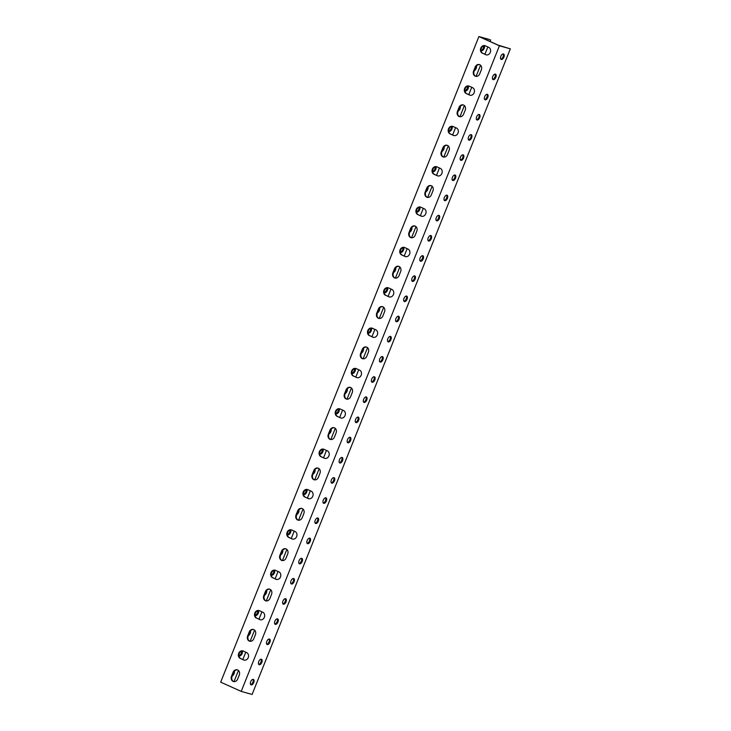 <?xml version="1.0" encoding="UTF-8"?>
<svg xmlns="http://www.w3.org/2000/svg" width="731" height="731" viewBox="0 0 731 731"><rect width="100%" height="100%" fill="white"/><g stroke="black" fill="none" stroke-linecap="round" stroke-linejoin="round"><path stroke-width="1.1" d="M497.464 44.911L499.419 45.797L241.203 691.398L220.68 682.151L478.906 36.55L497.464 44.911M475.187 67.024A3.993 3.372 105.7 0 1 479.344 64.566A3.993 3.372 105.7 0 1 481.345 69.801L479.737 73.831A3.993 3.372 105.7 0 1 475.579 76.289A3.993 3.372 105.7 0 1 473.578 71.053L475.187 67.024L475.753 67.179L474.136 71.218A3.993 3.372 -74.3 0 0 475.863 76.353M459.05 107.375A3.993 3.372 105.7 0 1 463.207 104.917A3.993 3.372 105.7 0 1 465.208 110.153L463.6 114.182A3.993 3.372 105.7 0 1 459.443 116.64A3.993 3.372 105.7 0 1 457.432 111.404L459.05 107.375L459.616 107.53L457.999 111.569A3.993 3.372 -74.3 0 0 459.726 116.704M442.913 147.726A3.993 3.372 105.7 0 1 447.07 145.268A3.993 3.372 105.7 0 1 449.072 150.495L447.454 154.533A3.993 3.372 105.7 0 1 443.297 156.991A3.993 3.372 105.7 0 1 441.296 151.756L442.913 147.726L443.479 147.881L441.862 151.911A3.993 3.372 -74.3 0 0 443.589 157.055M426.776 188.068A3.993 3.372 105.7 0 1 430.934 185.619A3.993 3.372 105.7 0 1 432.935 190.846L431.317 194.885A3.993 3.372 105.7 0 1 427.16 197.343A3.993 3.372 105.7 0 1 425.159 192.107L426.776 188.068L427.333 188.232L425.725 192.262A3.993 3.372 -74.3 0 0 427.443 197.407M410.63 228.419A3.993 3.372 105.7 0 1 414.788 225.961A3.993 3.372 105.7 0 1 416.798 231.197L415.181 235.236A3.993 3.372 105.7 0 1 411.023 237.694A3.993 3.372 105.7 0 1 409.022 232.458L410.63 228.419L411.197 228.584L409.579 232.613A3.993 3.372 -74.3 0 0 411.306 237.758M394.493 268.77A3.993 3.372 105.7 0 1 398.651 266.312A3.993 3.372 105.7 0 1 400.652 271.548L399.044 275.587A3.993 3.372 105.7 0 1 394.886 278.036A3.993 3.372 105.7 0 1 392.885 272.809L394.493 268.77L395.06 268.926L393.442 272.965A3.993 3.372 -74.3 0 0 395.169 278.1M378.356 309.122A3.993 3.372 105.7 0 1 382.514 306.664A3.993 3.372 105.7 0 1 384.515 311.899L382.898 315.929A3.993 3.372 105.7 0 1 378.74 318.387A3.993 3.372 105.7 0 1 376.739 313.16L378.356 309.122L378.923 309.277L377.306 313.316A3.993 3.372 -74.3 0 0 379.033 318.451M362.22 349.473A3.993 3.372 105.7 0 1 366.377 347.015A3.993 3.372 105.7 0 1 368.378 352.251L366.761 356.28A3.993 3.372 105.7 0 1 362.603 358.738A3.993 3.372 105.7 0 1 360.602 353.502L362.22 349.473L362.777 349.628L361.169 353.667A3.993 3.372 -74.3 0 0 362.896 358.802M346.083 389.824A3.993 3.372 105.7 0 1 350.24 387.366A3.993 3.372 105.7 0 1 352.241 392.593L350.624 396.631A3.993 3.372 105.7 0 1 346.467 399.089A3.993 3.372 105.7 0 1 344.465 393.854L346.083 389.824L346.64 389.979L345.032 394.018A3.993 3.372 -74.3 0 0 346.75 399.153M329.937 430.175A3.993 3.372 105.7 0 1 334.094 427.717A3.993 3.372 105.7 0 1 336.096 432.944L334.487 436.983A3.993 3.372 105.7 0 1 330.33 439.441A3.993 3.372 105.7 0 1 328.329 434.205L329.937 430.175L330.503 430.331L328.886 434.36A3.993 3.372 -74.3 0 0 330.613 439.505M313.8 470.517A3.993 3.372 105.7 0 1 317.958 468.068A3.993 3.372 105.7 0 1 319.959 473.295L318.35 477.334A3.993 3.372 105.7 0 1 314.193 479.792A3.993 3.372 105.7 0 1 312.192 474.556L313.8 470.517L314.367 470.682L312.749 474.711A3.993 3.372 -74.3 0 0 314.476 479.856M297.663 510.868A3.993 3.372 105.7 0 1 301.821 508.41A3.993 3.372 105.7 0 1 303.822 513.646L302.205 517.685A3.993 3.372 105.7 0 1 298.047 520.134A3.993 3.372 105.7 0 1 296.046 514.907L297.663 510.868L298.23 511.033L296.612 515.063A3.993 3.372 -74.3 0 0 298.339 520.207M281.526 551.22A3.993 3.372 105.7 0 1 285.684 548.762A3.993 3.372 105.7 0 1 287.685 553.997L286.068 558.036A3.993 3.372 105.7 0 1 281.91 560.485A3.993 3.372 105.7 0 1 279.909 555.258L281.526 551.22L282.084 551.375L280.476 555.414A3.993 3.372 -74.3 0 0 282.193 560.549M265.38 591.571A3.993 3.372 105.7 0 1 269.538 589.113A3.993 3.372 105.7 0 1 271.548 594.349L269.931 598.378A3.993 3.372 105.7 0 1 265.773 600.836A3.993 3.372 105.7 0 1 263.772 595.61L265.38 591.571L265.947 591.726L264.339 595.765A3.993 3.372 -74.3 0 0 266.057 600.9M249.244 631.922A3.993 3.372 105.7 0 1 253.401 629.464A3.993 3.372 105.7 0 1 255.402 634.7L253.794 638.73A3.993 3.372 105.7 0 1 249.636 641.188A3.993 3.372 105.7 0 1 247.635 635.952L249.244 631.922L249.81 632.077L248.193 636.116A3.993 3.372 -74.3 0 0 249.92 641.251M233.107 672.273A3.993 3.372 105.7 0 1 237.264 669.815A3.993 3.372 105.7 0 1 239.265 675.042L237.657 679.081A3.993 3.372 105.7 0 1 233.5 681.539A3.993 3.372 105.7 0 1 231.489 676.303L233.107 672.273L233.673 672.429L232.056 676.467A3.993 3.372 -74.3 0 0 233.783 681.603M240.289 658.439A3.993 3.372 105.7 0 1 238.598 653.596A3.993 3.372 105.7 0 1 242.847 650.901A3.993 3.372 105.7 0 1 243.249 651.047L246.612 652.564A3.993 3.372 105.7 0 1 248.293 657.407A3.993 3.372 105.7 0 1 244.053 660.102A3.993 3.372 105.7 0 1 243.651 659.956L240.289 658.439L244.218 660.111A3.993 3.372 -74.3 0 0 244.337 660.166M256.426 618.097A3.993 3.372 105.7 0 1 254.744 613.245A3.993 3.372 105.7 0 1 258.984 610.549A3.993 3.372 105.7 0 1 259.386 610.696L262.749 612.212A3.993 3.372 105.7 0 1 264.439 617.055A3.993 3.372 105.7 0 1 260.19 619.751A3.993 3.372 105.7 0 1 259.788 619.605L256.992 618.252L260.355 619.769A3.993 3.372 -74.3 0 0 260.474 619.815M272.572 577.746A3.993 3.372 105.7 0 1 270.881 572.894A3.993 3.372 105.7 0 1 275.121 570.198A3.993 3.372 105.7 0 1 275.523 570.344L278.886 571.861A3.993 3.372 105.7 0 1 280.576 576.713A3.993 3.372 105.7 0 1 276.327 579.4A3.993 3.372 105.7 0 1 275.925 579.254L273.129 577.901L276.492 579.418A3.993 3.372 -74.3 0 0 276.62 579.464M288.708 537.395A3.993 3.372 105.7 0 1 287.018 532.543A3.993 3.372 105.7 0 1 291.267 529.847A3.993 3.372 105.7 0 1 291.669 529.993L295.022 531.51A3.993 3.372 105.7 0 1 296.713 536.362A3.993 3.372 105.7 0 1 292.464 539.049A3.993 3.372 105.7 0 1 292.062 538.911L288.708 537.395L292.628 539.067A3.993 3.372 -74.3 0 0 292.756 539.122M304.845 497.043A3.993 3.372 105.7 0 1 303.155 492.191A3.993 3.372 105.7 0 1 307.404 489.496A3.993 3.372 105.7 0 1 307.806 489.642L311.168 491.159A3.993 3.372 105.7 0 1 312.85 496.011A3.993 3.372 105.7 0 1 308.61 498.706A3.993 3.372 105.7 0 1 308.208 498.56L305.412 497.199L308.765 498.716A3.993 3.372 -74.3 0 0 308.893 498.77M320.982 456.692A3.993 3.372 105.7 0 1 319.301 451.84A3.993 3.372 105.7 0 1 323.541 449.154A3.993 3.372 105.7 0 1 323.943 449.3L327.305 450.808A3.993 3.372 105.7 0 1 328.987 455.66A3.993 3.372 105.7 0 1 324.747 458.355A3.993 3.372 105.7 0 1 324.345 458.209L320.982 456.692L324.911 458.364A3.993 3.372 -74.3 0 0 325.03 458.419M337.119 416.341A3.993 3.372 105.7 0 1 335.438 411.489A3.993 3.372 105.7 0 1 339.677 408.803A3.993 3.372 105.7 0 1 340.079 408.949L343.442 410.456A3.993 3.372 105.7 0 1 345.133 415.309A3.993 3.372 105.7 0 1 340.884 418.004A3.993 3.372 105.7 0 1 340.482 417.858L337.119 416.341L341.048 418.013A3.993 3.372 -74.3 0 0 341.167 418.068M353.265 375.99A3.993 3.372 105.7 0 1 351.574 371.147A3.993 3.372 105.7 0 1 355.823 368.451A3.993 3.372 105.7 0 1 356.216 368.598L359.579 370.114A3.993 3.372 105.7 0 1 361.269 374.957A3.993 3.372 105.7 0 1 357.02 377.653A3.993 3.372 105.7 0 1 356.618 377.507L353.265 375.99L357.185 377.662A3.993 3.372 -74.3 0 0 357.313 377.717M369.402 335.648A3.993 3.372 105.7 0 1 367.711 330.796A3.993 3.372 105.7 0 1 371.96 328.1A3.993 3.372 105.7 0 1 372.362 328.246L375.716 329.763A3.993 3.372 105.7 0 1 377.406 334.606A3.993 3.372 105.7 0 1 373.166 337.302A3.993 3.372 105.7 0 1 372.764 337.155L369.968 335.803L373.322 337.32A3.993 3.372 -74.3 0 0 373.45 337.366M385.539 295.297A3.993 3.372 105.7 0 1 383.848 290.445A3.993 3.372 105.7 0 1 388.097 287.749A3.993 3.372 105.7 0 1 388.499 287.895L391.862 289.412A3.993 3.372 105.7 0 1 393.543 294.264A3.993 3.372 105.7 0 1 389.303 296.95A3.993 3.372 105.7 0 1 388.901 296.804L386.105 295.452L389.459 296.969A3.993 3.372 -74.3 0 0 389.586 297.014M401.675 254.945A3.993 3.372 105.7 0 1 399.994 250.093A3.993 3.372 105.7 0 1 404.234 247.398A3.993 3.372 105.7 0 1 404.636 247.544L407.999 249.061A3.993 3.372 105.7 0 1 409.689 253.913A3.993 3.372 105.7 0 1 405.44 256.608A3.993 3.372 105.7 0 1 405.038 256.462L401.675 254.945L405.604 256.618A3.993 3.372 -74.3 0 0 405.723 256.672M417.821 214.594A3.993 3.372 105.7 0 1 416.131 209.742A3.993 3.372 105.7 0 1 420.371 207.047A3.993 3.372 105.7 0 1 420.773 207.193L424.135 208.71A3.993 3.372 105.7 0 1 425.826 213.562A3.993 3.372 105.7 0 1 421.577 216.257A3.993 3.372 105.7 0 1 421.175 216.111L417.821 214.594L421.741 216.266A3.993 3.372 -74.3 0 0 421.86 216.321M433.958 174.243A3.993 3.372 105.7 0 1 432.268 169.391A3.993 3.372 105.7 0 1 436.517 166.705A3.993 3.372 105.7 0 1 436.919 166.851L440.272 168.358A3.993 3.372 105.7 0 1 441.963 173.21A3.993 3.372 105.7 0 1 437.714 175.906A3.993 3.372 105.7 0 1 437.312 175.76L433.958 174.243L437.878 175.915A3.993 3.372 -74.3 0 0 438.006 175.97M450.095 133.892A3.993 3.372 105.7 0 1 448.405 129.049A3.993 3.372 105.7 0 1 452.653 126.353A3.993 3.372 105.7 0 1 453.056 126.5L456.409 128.007A3.993 3.372 105.7 0 1 458.099 132.859A3.993 3.372 105.7 0 1 453.86 135.555A3.993 3.372 105.7 0 1 453.458 135.409L450.095 133.892L454.015 135.564A3.993 3.372 -74.3 0 0 454.143 135.619M466.232 93.541A3.993 3.372 105.7 0 1 464.541 88.698A3.993 3.372 105.7 0 1 468.79 86.002A3.993 3.372 105.7 0 1 469.192 86.148L472.555 87.665A3.993 3.372 105.7 0 1 474.236 92.508A3.993 3.372 105.7 0 1 469.996 95.204A3.993 3.372 105.7 0 1 469.594 95.057L466.232 93.541L470.161 95.213A3.993 3.372 -74.3 0 0 470.28 95.268M482.369 53.199A3.993 3.372 105.7 0 1 480.687 48.347A3.993 3.372 105.7 0 1 484.927 45.651A3.993 3.372 105.7 0 1 485.329 45.797L488.692 47.314A3.993 3.372 105.7 0 1 490.382 52.157A3.993 3.372 105.7 0 1 486.133 54.852A3.993 3.372 105.7 0 1 485.731 54.706L482.935 53.354L486.298 54.871A3.993 3.372 -74.3 0 0 486.417 54.916M499.419 45.797L510.32 48.849L252.094 694.45L241.203 691.398M500.826 56.287A2.979 1.59 -65.7 0 1 503.586 54.003A2.979 1.59 -65.7 0 1 503.814 57.374A2.979 1.59 -65.7 0 1 501.146 59.43A2.979 1.59 -65.7 0 1 500.826 56.287M492.758 76.463A2.979 1.59 -65.7 0 1 495.517 74.178A2.979 1.59 -65.7 0 1 495.746 77.55A2.979 1.59 -65.7 0 1 493.069 79.606A2.979 1.59 -65.7 0 1 492.758 76.463M484.69 96.638A2.979 1.59 -65.7 0 1 487.449 94.354A2.979 1.59 -65.7 0 1 487.678 97.726A2.979 1.59 -65.7 0 1 485 99.781A2.979 1.59 -65.7 0 1 484.69 96.638M476.621 116.814A2.979 1.59 -65.7 0 1 479.381 114.529A2.979 1.59 -65.7 0 1 479.6 117.892A2.979 1.59 -65.7 0 1 476.932 119.957A2.979 1.59 -65.7 0 1 476.621 116.814M468.544 136.989A2.979 1.59 -65.7 0 1 471.312 134.705A2.979 1.59 -65.7 0 1 471.532 138.068A2.979 1.59 -65.7 0 1 468.863 140.133A2.979 1.59 -65.7 0 1 468.544 136.989M460.475 157.165A2.979 1.59 -65.7 0 1 463.244 154.881A2.979 1.59 -65.7 0 1 463.463 158.243A2.979 1.59 -65.7 0 1 460.795 160.308A2.979 1.59 -65.7 0 1 460.475 157.165M452.407 177.341A2.979 1.59 -65.7 0 1 455.175 175.056A2.979 1.59 -65.7 0 1 455.395 178.419A2.979 1.59 -65.7 0 1 452.727 180.484A2.979 1.59 -65.7 0 1 452.407 177.341M444.338 197.516A2.979 1.59 -65.7 0 1 447.107 195.232A2.979 1.59 -65.7 0 1 447.326 198.594A2.979 1.59 -65.7 0 1 444.658 200.659A2.979 1.59 -65.7 0 1 444.338 197.516M436.27 217.692A2.979 1.59 -65.7 0 1 439.029 215.407A2.979 1.59 -65.7 0 1 439.258 218.77A2.979 1.59 -65.7 0 1 436.59 220.835A2.979 1.59 -65.7 0 1 436.27 217.692M428.202 237.858A2.979 1.59 -65.7 0 1 430.961 235.583A2.979 1.59 -65.7 0 1 431.189 238.946A2.979 1.59 -65.7 0 1 428.521 241.011A2.979 1.59 -65.7 0 1 428.202 237.858M420.133 258.034A2.979 1.59 -65.7 0 1 422.893 255.759A2.979 1.59 -65.7 0 1 423.121 259.121A2.979 1.59 -65.7 0 1 420.444 261.186A2.979 1.59 -65.7 0 1 420.133 258.034M412.065 278.209A2.979 1.59 -65.7 0 1 414.824 275.934A2.979 1.59 -65.7 0 1 415.053 279.297A2.979 1.59 -65.7 0 1 412.375 281.362A2.979 1.59 -65.7 0 1 412.065 278.209M403.996 298.385A2.979 1.59 -65.7 0 1 406.756 296.101A2.979 1.59 -65.7 0 1 406.975 299.472A2.979 1.59 -65.7 0 1 404.307 301.528A2.979 1.59 -65.7 0 1 403.996 298.385M395.919 318.561A2.979 1.59 -65.7 0 1 398.687 316.276A2.979 1.59 -65.7 0 1 398.907 319.648A2.979 1.59 -65.7 0 1 396.239 321.704A2.979 1.59 -65.7 0 1 395.919 318.561M387.85 338.736A2.979 1.59 -65.7 0 1 390.619 336.452A2.979 1.59 -65.7 0 1 390.838 339.824A2.979 1.59 -65.7 0 1 388.17 341.88A2.979 1.59 -65.7 0 1 387.85 338.736M379.782 358.912A2.979 1.59 -65.7 0 1 382.551 356.627A2.979 1.59 -65.7 0 1 382.77 359.999A2.979 1.59 -65.7 0 1 380.102 362.055A2.979 1.59 -65.7 0 1 379.782 358.912M371.714 379.087A2.979 1.59 -65.7 0 1 374.482 376.803A2.979 1.59 -65.7 0 1 374.701 380.175A2.979 1.59 -65.7 0 1 372.033 382.231A2.979 1.59 -65.7 0 1 371.714 379.087M363.645 399.263A2.979 1.59 -65.7 0 1 366.405 396.979A2.979 1.59 -65.7 0 1 366.633 400.341A2.979 1.59 -65.7 0 1 363.965 402.406A2.979 1.59 -65.7 0 1 363.645 399.263M355.577 419.439A2.979 1.59 -65.7 0 1 358.336 417.154A2.979 1.59 -65.7 0 1 358.565 420.517A2.979 1.59 -65.7 0 1 355.896 422.582A2.979 1.59 -65.7 0 1 355.577 419.439M347.508 439.614A2.979 1.59 -65.7 0 1 350.268 437.33A2.979 1.59 -65.7 0 1 350.496 440.692A2.979 1.59 -65.7 0 1 347.828 442.758A2.979 1.59 -65.7 0 1 347.508 439.614M339.44 459.79A2.979 1.59 -65.7 0 1 342.199 457.505A2.979 1.59 -65.7 0 1 342.428 460.868A2.979 1.59 -65.7 0 1 339.751 462.933A2.979 1.59 -65.7 0 1 339.44 459.79M331.371 479.965A2.979 1.59 -65.7 0 1 334.131 477.681A2.979 1.59 -65.7 0 1 334.35 481.044A2.979 1.59 -65.7 0 1 331.682 483.109A2.979 1.59 -65.7 0 1 331.371 479.965M323.294 500.132A2.979 1.59 -65.7 0 1 326.063 497.857A2.979 1.59 -65.7 0 1 326.282 501.219A2.979 1.59 -65.7 0 1 323.614 503.284A2.979 1.59 -65.7 0 1 323.294 500.132M315.225 520.308A2.979 1.59 -65.7 0 1 317.994 518.032A2.979 1.59 -65.7 0 1 318.213 521.395A2.979 1.59 -65.7 0 1 315.545 523.46A2.979 1.59 -65.7 0 1 315.225 520.308M307.157 540.483A2.979 1.59 -65.7 0 1 309.926 538.208A2.979 1.59 -65.7 0 1 310.145 541.57A2.979 1.59 -65.7 0 1 307.477 543.636A2.979 1.59 -65.7 0 1 307.157 540.483M299.089 560.659A2.979 1.59 -65.7 0 1 301.857 558.383A2.979 1.59 -65.7 0 1 302.077 561.746A2.979 1.59 -65.7 0 1 299.408 563.811A2.979 1.59 -65.7 0 1 299.089 560.659M291.02 580.834A2.979 1.59 -65.7 0 1 293.78 578.55A2.979 1.59 -65.7 0 1 294.008 581.922A2.979 1.59 -65.7 0 1 291.34 583.978A2.979 1.59 -65.7 0 1 291.02 580.834M282.952 601.01A2.979 1.59 -65.7 0 1 285.711 598.726A2.979 1.59 -65.7 0 1 285.94 602.097A2.979 1.59 -65.7 0 1 283.272 604.153A2.979 1.59 -65.7 0 1 282.952 601.01M274.883 621.186A2.979 1.59 -65.7 0 1 277.643 618.901A2.979 1.59 -65.7 0 1 277.871 622.273A2.979 1.59 -65.7 0 1 275.203 624.329A2.979 1.59 -65.7 0 1 274.883 621.186M266.815 641.361A2.979 1.59 -65.7 0 1 269.575 639.077A2.979 1.59 -65.7 0 1 269.803 642.448A2.979 1.59 -65.7 0 1 267.126 644.504A2.979 1.59 -65.7 0 1 266.815 641.361M258.747 661.537A2.979 1.59 -65.7 0 1 261.506 659.252A2.979 1.59 -65.7 0 1 261.725 662.624A2.979 1.59 -65.7 0 1 259.057 664.68A2.979 1.59 -65.7 0 1 258.747 661.537M250.669 681.712A2.979 1.59 -65.7 0 1 253.438 679.428A2.979 1.59 -65.7 0 1 253.657 682.791A2.979 1.59 -65.7 0 1 250.989 684.856A2.979 1.59 -65.7 0 1 250.669 681.712M510.32 48.849L498.021 45.075L480.304 37.089L489.797 39.602L478.906 36.55M239.019 655.506A2.979 1.59 114.3 0 0 241.303 653.148A2.979 1.59 114.3 0 0 241.641 651.12M255.156 615.155A2.979 1.59 114.3 0 0 257.449 612.806A2.979 1.59 114.3 0 0 257.778 610.769M271.292 574.804A2.979 1.59 114.3 0 0 273.586 572.455A2.979 1.59 114.3 0 0 273.915 570.418M287.429 534.452A2.979 1.59 114.3 0 0 289.723 532.104A2.979 1.59 114.3 0 0 290.061 530.066M303.566 494.11A2.979 1.59 114.3 0 0 305.86 491.753A2.979 1.59 114.3 0 0 306.198 489.724M319.712 453.759A2.979 1.59 114.3 0 0 321.996 451.402A2.979 1.59 114.3 0 0 322.334 449.373M335.849 413.408A2.979 1.59 114.3 0 0 338.142 411.05A2.979 1.59 114.3 0 0 338.471 409.022M351.986 373.057A2.979 1.59 114.3 0 0 354.279 370.699A2.979 1.59 114.3 0 0 354.608 368.671M368.122 332.706A2.979 1.59 114.3 0 0 370.416 330.357A2.979 1.59 114.3 0 0 370.754 328.32M384.268 292.354A2.979 1.59 114.3 0 0 386.553 290.006A2.979 1.59 114.3 0 0 386.891 287.968M400.405 252.003A2.979 1.59 114.3 0 0 402.69 249.655A2.979 1.59 114.3 0 0 403.028 247.617M416.542 211.661A2.979 1.59 114.3 0 0 418.836 209.304A2.979 1.59 114.3 0 0 419.165 207.275M432.679 171.31A2.979 1.59 114.3 0 0 434.972 168.952A2.979 1.59 114.3 0 0 435.301 166.924M448.816 130.959A2.979 1.59 114.3 0 0 451.109 128.601A2.979 1.59 114.3 0 0 451.447 126.573M464.962 90.607A2.979 1.59 114.3 0 0 467.246 88.25A2.979 1.59 114.3 0 0 467.584 86.221M481.099 50.256A2.979 1.59 114.3 0 0 483.392 47.908A2.979 1.59 114.3 0 0 483.721 45.87M479.627 64.657A3.993 3.372 -74.3 0 0 475.753 67.179M463.481 105.008A3.993 3.372 -74.3 0 0 459.616 107.53M447.345 145.359A3.993 3.372 -74.3 0 0 443.479 147.881M431.208 185.711A3.993 3.372 -74.3 0 0 427.333 188.232M415.071 226.062A3.993 3.372 -74.3 0 0 411.197 228.584M398.934 266.404A3.993 3.372 -74.3 0 0 395.06 268.926M382.788 306.755A3.993 3.372 -74.3 0 0 378.923 309.277M366.651 347.106A3.993 3.372 -74.3 0 0 362.777 349.628M350.514 387.457A3.993 3.372 -74.3 0 0 346.64 389.979M334.378 427.809A3.993 3.372 -74.3 0 0 330.503 430.331M318.241 468.16A3.993 3.372 -74.3 0 0 314.367 470.682M302.095 508.511A3.993 3.372 -74.3 0 0 298.23 511.033M285.958 548.853A3.993 3.372 -74.3 0 0 282.084 551.375M269.821 589.204A3.993 3.372 -74.3 0 0 265.947 591.726M253.684 629.555A3.993 3.372 -74.3 0 0 249.81 632.077M237.538 669.907A3.993 3.372 -74.3 0 0 233.673 672.429M243.121 650.992A3.993 3.372 -74.3 0 0 239.11 653.916A3.993 3.372 -74.3 0 0 240.855 658.604M259.267 610.641A3.993 3.372 -74.3 0 0 255.256 613.565A3.993 3.372 -74.3 0 0 256.992 618.252M275.404 570.29A3.993 3.372 -74.3 0 0 271.393 573.214A3.993 3.372 -74.3 0 0 273.129 577.901M291.541 529.938A3.993 3.372 -74.3 0 0 287.53 532.862A3.993 3.372 -74.3 0 0 289.266 537.55M307.678 489.596A3.993 3.372 -74.3 0 0 303.667 492.52A3.993 3.372 -74.3 0 0 305.412 497.199M323.815 449.245A3.993 3.372 -74.3 0 0 319.803 452.169A3.993 3.372 -74.3 0 0 321.549 456.848M339.961 408.894A3.993 3.372 -74.3 0 0 335.949 411.818A3.993 3.372 -74.3 0 0 337.685 416.506M356.098 368.543A3.993 3.372 -74.3 0 0 352.086 371.467A3.993 3.372 -74.3 0 0 353.822 376.154M372.234 328.192A3.993 3.372 -74.3 0 0 368.223 331.116A3.993 3.372 -74.3 0 0 369.968 335.803M388.371 287.84A3.993 3.372 -74.3 0 0 384.36 290.764A3.993 3.372 -74.3 0 0 386.105 295.452M404.517 247.489A3.993 3.372 -74.3 0 0 400.497 250.413A3.993 3.372 -74.3 0 0 402.242 255.101M420.654 207.147A3.993 3.372 -74.3 0 0 416.643 210.071A3.993 3.372 -74.3 0 0 418.379 214.75M436.791 166.796A3.993 3.372 -74.3 0 0 432.779 169.72A3.993 3.372 -74.3 0 0 434.516 174.398M452.928 126.445A3.993 3.372 -74.3 0 0 448.916 129.369A3.993 3.372 -74.3 0 0 450.661 134.056M469.064 86.094A3.993 3.372 -74.3 0 0 465.053 89.018A3.993 3.372 -74.3 0 0 466.798 93.705M485.21 45.742A3.993 3.372 -74.3 0 0 481.199 48.666A3.993 3.372 -74.3 0 0 482.935 53.354M490.638 39.986L490.044 41.475M487.86 46.939L484.936 54.249M480.541 65.233L476.082 76.38M471.723 87.281L468.79 94.601M464.395 105.584L459.945 116.732M455.577 127.633L452.653 134.952M448.258 145.935L443.799 157.083M439.441 167.984L436.517 175.303M432.122 186.286L427.662 197.434M423.304 208.335L420.38 215.654M415.985 226.637L411.526 237.785M407.167 248.686L404.234 256.005M399.848 266.989L395.389 278.136M391.021 289.037L388.097 296.347M383.702 307.331L379.243 318.478M374.884 329.389L371.96 336.699M367.565 347.682L363.106 358.83M358.747 369.731L355.823 377.05M351.428 388.033L346.969 399.181M342.611 410.082L339.687 417.401M335.291 428.384L330.832 439.532M326.474 450.433L323.541 457.752M319.155 468.735L314.695 479.883M310.328 490.784L307.404 498.103M303.009 509.087L298.55 520.234M294.191 531.135L291.267 538.455M286.872 549.438L282.413 560.586M278.054 571.487L275.13 578.797M270.735 589.78L266.276 600.928M261.917 611.838L258.984 619.148M254.598 630.131L250.139 641.279M245.78 652.18L242.847 659.499M238.452 670.482L234.002 681.63M484.434 45.715A2.979 1.59 -65.7 0 1 484.224 48.283A2.979 1.59 -65.7 0 1 481.464 50.567A2.979 1.59 -65.7 0 1 480.998 50.101M476.411 66.037A2.979 1.59 -65.7 0 1 476.155 68.458A2.979 1.59 -65.7 0 1 474.355 70.669M468.288 86.066A2.979 1.59 -65.7 0 1 468.087 88.634A2.979 1.59 -65.7 0 1 465.327 90.918A2.979 1.59 -65.7 0 1 464.861 90.452M460.274 106.388A2.979 1.59 -65.7 0 1 460.018 108.809A2.979 1.59 -65.7 0 1 458.218 111.021M452.151 126.417A2.979 1.59 -65.7 0 1 451.95 128.985A2.979 1.59 -65.7 0 1 449.19 131.26A2.979 1.59 -65.7 0 1 448.724 130.803M444.137 146.739A2.979 1.59 -65.7 0 1 443.881 149.161A2.979 1.59 -65.7 0 1 442.081 151.363M436.014 166.769A2.979 1.59 -65.7 0 1 435.813 169.336A2.979 1.59 -65.7 0 1 433.044 171.611A2.979 1.59 -65.7 0 1 432.588 171.145M428 187.09A2.979 1.59 -65.7 0 1 427.745 189.503A2.979 1.59 -65.7 0 1 425.945 191.714M419.877 207.12A2.979 1.59 -65.7 0 1 419.676 209.678A2.979 1.59 -65.7 0 1 416.908 211.963A2.979 1.59 -65.7 0 1 416.442 211.497M411.855 227.442A2.979 1.59 -65.7 0 1 411.599 229.854A2.979 1.59 -65.7 0 1 409.799 232.065M403.731 247.471A2.979 1.59 -65.7 0 1 403.53 250.029A2.979 1.59 -65.7 0 1 400.771 252.314A2.979 1.59 -65.7 0 1 400.305 251.848M395.718 267.784A2.979 1.59 -65.7 0 1 395.462 270.205A2.979 1.59 -65.7 0 1 393.662 272.416M387.594 287.813A2.979 1.59 -65.7 0 1 387.393 290.381A2.979 1.59 -65.7 0 1 384.634 292.665A2.979 1.59 -65.7 0 1 384.168 292.199M379.581 308.135A2.979 1.59 -65.7 0 1 379.325 310.556A2.979 1.59 -65.7 0 1 377.525 312.767M371.458 328.164A2.979 1.59 -65.7 0 1 371.257 330.732A2.979 1.59 -65.7 0 1 368.497 333.016A2.979 1.59 -65.7 0 1 368.031 332.55M363.444 348.486A2.979 1.59 -65.7 0 1 363.188 350.907A2.979 1.59 -65.7 0 1 361.388 353.119M355.321 368.515A2.979 1.59 -65.7 0 1 355.12 371.083A2.979 1.59 -65.7 0 1 352.351 373.367A2.979 1.59 -65.7 0 1 351.885 372.901M347.298 388.837A2.979 1.59 -65.7 0 1 347.051 391.259A2.979 1.59 -65.7 0 1 345.251 393.47M339.184 408.867A2.979 1.59 -65.7 0 1 338.983 411.434A2.979 1.59 -65.7 0 1 336.214 413.709A2.979 1.59 -65.7 0 1 335.748 413.253M331.161 429.188A2.979 1.59 -65.7 0 1 330.905 431.61A2.979 1.59 -65.7 0 1 329.105 433.812M323.038 449.218A2.979 1.59 -65.7 0 1 322.837 451.785A2.979 1.59 -65.7 0 1 320.077 454.061A2.979 1.59 -65.7 0 1 319.611 453.595M315.024 469.54A2.979 1.59 -65.7 0 1 314.769 471.952A2.979 1.59 -65.7 0 1 312.969 474.163M306.901 489.569A2.979 1.59 -65.7 0 1 306.7 492.127A2.979 1.59 -65.7 0 1 303.941 494.412A2.979 1.59 -65.7 0 1 303.475 493.946M298.888 509.891A2.979 1.59 -65.7 0 1 298.632 512.303A2.979 1.59 -65.7 0 1 296.832 514.514M290.764 529.911A2.979 1.59 -65.7 0 1 290.563 532.479A2.979 1.59 -65.7 0 1 287.795 534.763A2.979 1.59 -65.7 0 1 287.338 534.297M282.751 550.233A2.979 1.59 -65.7 0 1 282.495 552.654A2.979 1.59 -65.7 0 1 280.695 554.866M274.628 570.262A2.979 1.59 -65.7 0 1 274.427 572.83A2.979 1.59 -65.7 0 1 271.658 575.114A2.979 1.59 -65.7 0 1 271.192 574.648M266.605 590.584A2.979 1.59 -65.7 0 1 266.358 593.005A2.979 1.59 -65.7 0 1 264.558 595.217M258.482 610.613A2.979 1.59 -65.7 0 1 258.281 613.181A2.979 1.59 -65.7 0 1 255.521 615.465A2.979 1.59 -65.7 0 1 255.055 614.999M250.468 630.935A2.979 1.59 -65.7 0 1 250.212 633.357A2.979 1.59 -65.7 0 1 248.412 635.568M242.345 650.965A2.979 1.59 -65.7 0 1 242.144 653.532A2.979 1.59 -65.7 0 1 239.384 655.817A2.979 1.59 -65.7 0 1 238.918 655.351M234.331 671.286A2.979 1.59 -65.7 0 1 234.075 673.708A2.979 1.59 -65.7 0 1 232.275 675.919M250.623 684.554A2.979 1.59 114.3 0 0 252.816 682.416A2.979 1.59 114.3 0 0 252.963 679.355M258.692 664.378A2.979 1.59 114.3 0 0 260.894 662.24A2.979 1.59 114.3 0 0 261.031 659.179M266.76 644.203A2.979 1.59 114.3 0 0 268.962 642.065A2.979 1.59 114.3 0 0 269.099 639.004M274.829 624.027A2.979 1.59 114.3 0 0 277.031 621.889A2.979 1.59 114.3 0 0 277.177 618.828M282.897 603.852A2.979 1.59 114.3 0 0 285.099 601.714A2.979 1.59 114.3 0 0 285.245 598.652M290.975 583.676A2.979 1.59 114.3 0 0 293.168 581.538A2.979 1.59 114.3 0 0 293.314 578.486M299.043 563.5A2.979 1.59 114.3 0 0 301.236 561.362A2.979 1.59 114.3 0 0 301.382 558.31M307.111 543.325A2.979 1.59 114.3 0 0 309.304 541.196A2.979 1.59 114.3 0 0 309.451 538.135M315.18 523.149A2.979 1.59 114.3 0 0 317.373 521.02A2.979 1.59 114.3 0 0 317.519 517.959M323.248 502.974A2.979 1.59 114.3 0 0 325.441 500.845A2.979 1.59 114.3 0 0 325.587 497.784M331.317 482.798A2.979 1.59 114.3 0 0 333.519 480.669A2.979 1.59 114.3 0 0 333.656 477.608M339.385 462.622A2.979 1.59 114.3 0 0 341.587 460.493A2.979 1.59 114.3 0 0 341.724 457.432M347.453 442.447A2.979 1.59 114.3 0 0 349.656 440.318A2.979 1.59 114.3 0 0 349.793 437.257M355.522 422.28A2.979 1.59 114.3 0 0 357.724 420.142A2.979 1.59 114.3 0 0 357.87 417.081M363.599 402.105A2.979 1.59 114.3 0 0 365.792 399.967A2.979 1.59 114.3 0 0 365.939 396.906M371.668 381.929A2.979 1.59 114.3 0 0 373.861 379.791A2.979 1.59 114.3 0 0 374.007 376.73M379.736 361.754A2.979 1.59 114.3 0 0 381.929 359.615A2.979 1.59 114.3 0 0 382.075 356.554M387.805 341.578A2.979 1.59 114.3 0 0 389.998 339.44A2.979 1.59 114.3 0 0 390.144 336.379M395.873 321.402A2.979 1.59 114.3 0 0 398.066 319.264A2.979 1.59 114.3 0 0 398.212 316.203M403.941 301.227A2.979 1.59 114.3 0 0 406.144 299.089A2.979 1.59 114.3 0 0 406.281 296.037M412.01 281.051A2.979 1.59 114.3 0 0 414.212 278.913A2.979 1.59 114.3 0 0 414.349 275.861M420.078 260.876A2.979 1.59 114.3 0 0 422.28 258.747A2.979 1.59 114.3 0 0 422.417 255.686M428.147 240.7A2.979 1.59 114.3 0 0 430.349 238.571A2.979 1.59 114.3 0 0 430.495 235.51M436.224 220.524A2.979 1.59 114.3 0 0 438.417 218.395A2.979 1.59 114.3 0 0 438.563 215.334M444.293 200.349A2.979 1.59 114.3 0 0 446.486 198.22A2.979 1.59 114.3 0 0 446.632 195.159M452.361 180.173A2.979 1.59 114.3 0 0 454.554 178.044A2.979 1.59 114.3 0 0 454.7 174.983M460.429 159.998A2.979 1.59 114.3 0 0 462.622 157.869A2.979 1.59 114.3 0 0 462.769 154.808M468.498 139.831A2.979 1.59 114.3 0 0 470.691 137.693A2.979 1.59 114.3 0 0 470.837 134.632M476.566 119.656A2.979 1.59 114.3 0 0 478.759 117.517A2.979 1.59 114.3 0 0 478.906 114.456M484.635 99.48A2.979 1.59 114.3 0 0 486.837 97.342A2.979 1.59 114.3 0 0 486.974 94.281M492.703 79.304A2.979 1.59 114.3 0 0 494.905 77.166A2.979 1.59 114.3 0 0 495.042 74.105M500.772 59.129A2.979 1.59 114.3 0 0 502.974 56.991A2.979 1.59 114.3 0 0 503.12 53.93M474.136 71.218L473.578 71.053M457.999 111.569L457.432 111.404M441.862 151.911L441.296 151.756M425.725 192.262L425.159 192.107M409.579 232.613L409.022 232.458M393.442 272.965L392.885 272.809M377.306 313.316L376.739 313.16M361.169 353.667L360.602 353.502M345.032 394.018L344.465 393.854M328.886 434.36L328.329 434.205M312.749 474.711L312.192 474.556M296.612 515.063L296.046 514.907M280.476 555.414L279.909 555.258M264.339 595.765L263.772 595.61M248.193 636.116L247.635 635.952M232.056 676.467L231.489 676.303M244.218 660.111L243.651 659.956M260.355 619.769L259.788 619.605M276.492 579.418L275.925 579.254M292.628 539.067L292.062 538.911M308.765 498.716L308.208 498.56M324.911 458.364L324.345 458.209M341.048 418.013L340.482 417.858M357.185 377.662L356.618 377.507M373.322 337.32L372.764 337.155M389.459 296.969L388.901 296.804M405.604 256.618L405.038 256.462M421.741 216.266L421.175 216.111M437.878 175.915L437.312 175.76M454.015 135.564L453.458 135.409M470.161 95.213L469.594 95.057M486.298 54.871L485.731 54.706"/></g></svg>
